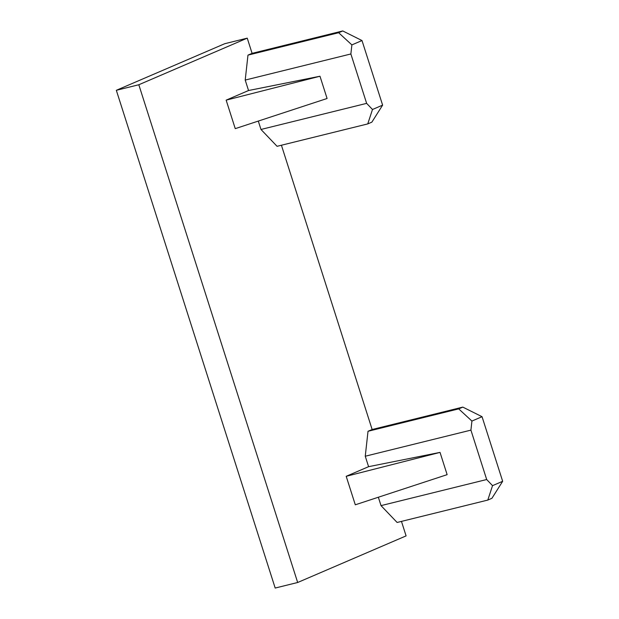 <?xml version="1.0" encoding="UTF-8"?>
<svg xmlns="http://www.w3.org/2000/svg" width="619" height="619" viewBox="0 0 619 619"><rect width="100%" height="100%" fill="white"/><g stroke="black" fill="none" stroke-linecap="round" stroke-linejoin="round"><path stroke-width="0.93" d="M361.999 40.544L351.878 44.901L350.872 53.969L245.209 80.068L247.971 55.122L338.647 32.722L342.771 30.95L361.999 40.544L382.619 105.137L371.872 122.136L367.748 123.916L277.072 146.308L260.978 129.464L258.301 121.076M247.971 55.122L252.095 53.35L342.771 30.95M350.872 53.969L366.634 103.365L372.491 109.493L382.619 105.137M248.544 90.521L319.984 76.238L327.087 98.498L235.251 128.644L226.152 100.146L248.544 90.521L245.209 80.068M260.978 129.464L366.634 103.365M482.046 416.703L471.926 421.059L470.92 430.128L365.256 456.226L368.019 431.281L458.694 408.88L462.819 407.109L482.046 416.703L502.667 481.296L491.919 498.295L487.795 500.075L397.119 522.467L381.025 505.622L378.348 497.235M368.019 431.281L372.143 429.509L462.819 407.109M470.92 430.128L486.681 479.524L492.538 485.652L502.667 481.296M368.591 466.68L440.032 452.396L447.135 474.657L355.298 504.802L346.199 476.305L368.591 466.68L365.256 456.226M381.025 505.622L486.681 479.524M226.152 100.146L319.984 76.238M346.199 476.305L440.032 452.396M487.795 500.075L492.538 485.652M367.748 123.916L372.491 109.493M471.926 421.059L458.694 408.88M351.878 44.901L338.647 32.722M401.468 521.399L406.095 535.892L297.669 582.494L138.818 84.749L116.333 90.304L224.767 43.701L247.244 38.146L252.095 53.35M297.669 582.494L275.184 588.05L116.333 90.304M138.818 84.749L247.244 38.146M281.421 145.241L372.143 429.509"/></g></svg>
